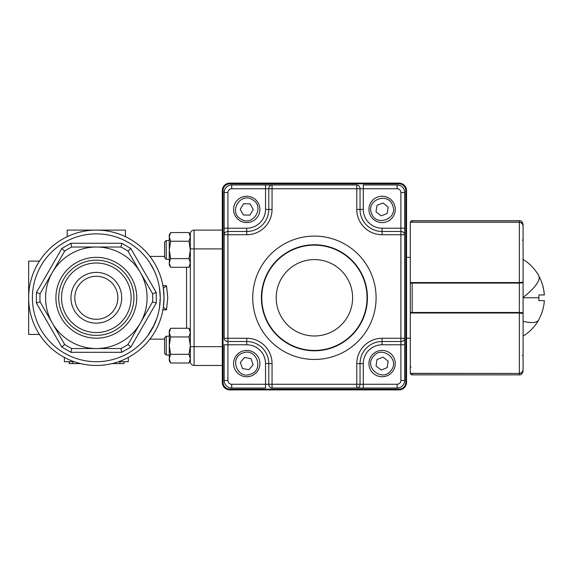 <?xml version="1.0" encoding="UTF-8"?>
<svg xmlns="http://www.w3.org/2000/svg" width="573" height="573" viewBox="0 0 573 573"><rect width="100%" height="100%" fill="white"/><g stroke="black" fill="none" stroke-linecap="round" stroke-linejoin="round"><path stroke-width="0.86" d="M112.15 363.59L119.872 363.59L119.872 361.699M80.514 363.59L72.792 363.59L72.792 361.699M222.295 230.102L194.089 230.102A3.76 3.76 0 0 0 191.432 231.198A3.76 3.76 0 0 1 194.089 230.102L194.089 248.897L222.295 248.897M190.329 233.863A3.76 3.76 0 0 1 191.432 231.198A3.76 3.76 0 0 0 190.329 233.863L190.329 361.699A3.76 3.76 0 0 0 191.432 364.356A3.76 3.76 0 0 1 190.329 361.699M166.55 285.719L163.355 288.377L164.014 297.781L163.355 307.178L166.55 309.843L167.767 297.781L166.55 285.719L162.718 285.712M190.329 334.36L190.329 261.202M159.48 307.68L160.254 297.788L159.487 287.94M154.395 324.511L147.454 336.15M147.784 335.706L152.432 328.408L156.823 318.43M39.437 334.439L28.65 334.439L28.65 297.781A67.678 67.678 0 0 0 96.328 365.459A67.678 67.678 0 0 0 164.014 297.781A67.678 67.678 0 0 0 96.328 230.102A67.678 67.678 0 0 0 28.65 297.781A67.678 67.678 0 0 0 96.328 365.459A67.678 67.678 0 0 0 164.014 297.781M71.747 348.542L70.902 352.302L121.763 352.302L120.917 348.542L71.747 348.542A56.398 56.398 0 0 1 64.663 344.452L40.081 301.871L36.4 303.017L61.834 347.066L64.663 344.452L40.081 301.871A56.398 56.398 0 0 1 40.081 293.691L64.663 251.11L61.834 248.496L36.4 292.545L40.081 293.691M152.583 293.691L156.264 292.545L130.83 248.496L128.001 251.11L152.583 293.691A56.398 56.398 0 0 1 152.583 301.871L128.001 344.452L130.83 347.066L156.264 303.017L152.583 301.871L128.001 344.452A56.398 56.398 0 0 1 120.917 348.542M120.917 247.02L121.763 243.26L70.902 243.26L71.747 247.02L96.328 247.02A50.761 50.761 0 0 0 52.372 323.158A50.761 50.761 0 0 0 140.292 323.158A50.761 50.761 0 0 0 96.328 247.02L120.917 247.02A56.398 56.398 0 0 1 128.001 251.11M96.328 260.178A37.603 37.603 0 0 1 133.932 297.781A37.603 37.603 0 0 1 96.328 335.377A37.603 37.603 0 0 1 58.733 297.781A37.603 37.603 0 0 1 96.328 260.178M96.328 257.363A40.418 40.418 0 0 1 136.754 297.781A40.418 40.418 0 0 1 96.328 338.199A40.418 40.418 0 0 1 55.91 297.781A40.418 40.418 0 0 1 96.328 257.363M74.812 297.781A21.516 21.516 0 0 0 96.328 319.297A21.516 21.516 0 0 0 117.845 297.781A21.516 21.516 0 0 0 96.328 276.265A21.516 21.516 0 0 0 74.812 297.781M70.952 297.781A25.377 25.377 0 0 1 96.328 272.397A25.377 25.377 0 0 1 121.712 297.781A25.377 25.377 0 0 1 96.328 323.158A25.377 25.377 0 0 1 70.952 297.781M96.328 263A34.781 34.781 0 0 0 61.547 297.781A34.781 34.781 0 0 0 96.328 332.562A34.781 34.781 0 0 0 131.11 297.781A34.781 34.781 0 0 0 96.328 263M64.663 251.11A56.398 56.398 0 0 1 71.747 247.02M222.295 346.658L194.089 346.658L194.089 365.459A3.76 3.76 0 0 1 191.432 364.356A3.76 3.76 0 0 0 194.089 365.459L222.295 365.459M72.792 363.583L69.24 363.583L69.24 361.699M69.462 363.583L69.462 361.699M123.99 361.699L123.99 363.583L119.872 363.583M123.94 363.583L123.94 361.699M118.575 361.699L128.288 361.699L128.288 357.437M64.369 357.437L64.369 361.699L74.089 361.699M28.65 297.781L28.65 261.123L39.437 261.123M67.191 236.692L67.191 230.102L125.473 230.102L125.473 236.692M149.689 262.592L154.402 271.072L156.536 276.308M397.132 188.739L397.132 184.979L363.296 184.979L363.296 209.417A18.802 18.802 0 0 0 382.091 228.219L400.892 228.219L400.892 192.499A3.76 3.76 0 0 0 397.132 188.739L360.037 188.739L360.037 209.417A22.053 22.053 0 0 0 382.091 231.478L400.892 231.478A3.76 3.259 0 0 1 404.653 234.729L404.653 228.219L404.653 234.729L382.091 234.729A25.312 25.312 0 0 1 356.778 209.417L356.778 184.979L272.046 184.979L272.046 209.417A25.312 25.312 0 0 1 246.734 234.729L246.734 231.478L227.932 231.478L227.932 228.219L224.172 228.219L224.172 234.729L224.172 192.499A7.521 7.521 0 0 1 231.693 184.979L272.046 184.979L265.535 184.979L265.535 188.739L231.693 188.739A3.76 3.76 0 0 0 227.932 192.499L227.932 228.219L246.734 228.219A18.802 18.802 0 0 0 265.535 209.417L265.535 188.739L268.787 188.739L268.787 209.417L265.535 209.417M231.693 384.261L231.693 388.021L265.535 388.021L265.535 363.583A18.802 18.802 0 0 0 246.734 344.781L227.932 344.781L227.932 380.501A3.76 3.76 0 0 0 231.693 384.261L268.787 384.261L268.787 363.583A22.053 22.053 0 0 0 246.734 341.522L227.932 341.522L227.932 338.271L224.172 338.271L224.172 234.729L227.932 234.729L227.932 338.271L246.734 338.271A25.312 25.312 0 0 1 272.046 363.583L272.046 388.021L363.296 388.021L356.778 388.021L356.778 363.583A25.312 25.312 0 0 1 382.091 338.271L404.653 338.271L404.653 344.781L404.653 234.729M227.932 380.501L224.172 380.501A7.521 7.521 0 0 0 231.693 388.021A7.521 7.521 0 0 1 224.172 380.501L224.172 344.781L227.932 344.781L227.932 341.522A3.76 3.259 0 0 1 224.172 338.271M400.892 192.499L404.653 192.499A7.521 7.521 0 0 0 397.132 184.979A7.521 7.521 0 0 1 404.653 192.499L404.653 228.219L400.892 228.219L400.892 341.522L382.091 341.522A22.053 22.053 0 0 0 360.037 363.583L360.037 384.261L397.132 384.261C399.417 384.039 400.67 382.785 400.892 380.501L400.892 344.781L382.091 344.781A18.802 18.802 0 0 0 363.296 363.583L363.296 388.021L397.132 388.021A7.521 7.521 0 0 0 404.653 380.501A7.521 7.521 0 0 1 397.132 388.021L397.132 384.261M404.653 338.271A3.76 3.259 0 0 1 400.892 341.522L400.892 344.781L404.653 344.781L404.653 380.501L400.892 380.501M405.784 190.616L406.536 190.616L406.536 382.384A7.521 7.521 0 0 1 399.016 389.898L229.809 389.898A7.521 7.521 0 0 1 222.295 382.384L222.295 190.616A7.521 7.521 0 0 1 229.809 183.102L399.016 183.102A7.521 7.521 0 0 1 406.536 190.616A7.521 7.521 0 0 0 399.016 183.102L399.016 183.854L229.809 183.854A6.769 6.769 0 0 0 223.047 190.616L223.047 382.384A6.769 6.769 0 0 0 229.809 389.146L399.016 389.146A6.769 6.769 0 0 0 405.784 382.384L405.784 190.616A6.769 6.769 0 0 0 399.016 183.854M523.092 279.653L523.092 276.444M523.092 280.111L523.092 354.558M522.82 224.53L520.8 222.417L519.331 222.217C521.666 222.503 522.92 223.814 523.092 226.17L523.092 282.038L519.331 282.553L519.331 222.217L410.297 222.217L410.297 282.553L519.331 282.553L519.331 283.083L410.297 283.076L410.297 282.553M410.297 313.08L410.297 312.486L519.331 312.478L519.331 313.008L523.092 313.524L523.092 369.392C522.92 371.741 521.666 373.059 519.331 373.338L519.331 313.008L410.297 313.008L410.297 373.338L519.331 373.446C521.645 373.188 522.898 371.891 523.092 369.556L523.092 355.31L523.092 369.556C522.905 371.891 521.652 373.188 519.331 373.446L412.173 373.446L412.173 374.864L519.331 374.864L519.331 373.446M523.092 275.219L523.092 241.004M412.173 374.864A1.877 1.877 0 0 1 410.325 373.338L410.297 373.338M410.512 313.008A0.752 0.745 180 0 1 410.297 312.486L410.297 283.076A0.752 0.745 0 0 1 410.512 282.553M522.812 282.231A0.752 0.745 0 0 1 523.092 282.818L523.092 314.598L523.092 280.963L523.092 282.818L519.331 283.083L519.331 312.478L523.092 312.743A0.752 0.745 180 0 1 522.812 313.324M410.325 222.217A1.877 1.877 0 0 1 412.173 220.698L519.331 220.698C521.065 220.404 522.318 221.658 523.092 224.458L523.092 226.006L523.092 224.458M412.173 220.698L412.173 222.116L519.331 222.116C521.645 222.374 522.898 223.671 523.092 226.006L523.092 225.991M538.885 319.419L538.885 319.419C542.087 313.546 543.913 307.271 544.35 300.603L538.885 300.603L538.885 294.959L544.35 294.959C543.913 288.283 542.094 282.016 538.885 276.143L539.028 276.408A45.031 12.713 150.5 0 1 523.092 297.416L523.092 312.743M544.35 300.603L538.885 300.603M538.971 276.301L540.941 280.39M541.113 280.813L542.588 285.003M542.731 285.512L543.727 289.823M543.77 290.06L544.35 294.959M538.885 294.959L538.885 297.781L523.092 297.781M523.092 314.613L523.092 320.343M523.092 310.251L523.092 308.797M523.092 280.949L523.092 278.177M523.092 270.571L523.092 265.879M369.771 214.037A13.158 13.158 0 0 1 377.478 197.098A13.158 13.158 0 0 1 394.417 204.805A13.158 13.158 0 0 1 386.711 221.744A13.158 13.158 0 0 1 369.771 214.037A13.158 13.158 0 0 0 386.711 221.744A13.158 13.158 0 0 0 394.417 204.805M381.024 215.842L375.995 211.702L377.063 205.277L383.165 202.992L388.193 207.132L387.119 213.557L381.024 215.842M371.755 355.439A13.158 13.158 0 0 1 390.234 353.24A13.158 13.158 0 0 1 392.433 371.719A13.158 13.158 0 0 1 373.954 373.918A13.158 13.158 0 0 1 371.755 355.439A13.158 13.158 0 0 0 373.954 373.918A13.158 13.158 0 0 0 392.433 371.719M376.046 365.997L376.977 359.55L383.022 357.137L388.143 361.162L387.212 367.608L381.16 370.029L376.046 365.997M242.322 351.185A13.158 13.158 0 0 1 259.132 359.171A13.158 13.158 0 0 1 251.146 375.981A13.158 13.158 0 0 1 234.336 367.995A13.158 13.158 0 0 1 242.322 351.185A13.158 13.158 0 0 0 234.336 367.995A13.158 13.158 0 0 0 251.146 375.981M240.323 362.401L244.549 357.445L250.953 358.619L253.137 364.757L248.918 369.714L242.508 368.539L240.323 362.401M253.531 198.151A13.158 13.158 0 0 1 258 216.222A13.158 13.158 0 0 1 239.929 220.684A13.158 13.158 0 0 1 235.467 202.62A13.158 13.158 0 0 1 253.531 198.151A13.158 13.158 0 0 0 235.467 202.62A13.158 13.158 0 0 0 239.929 220.684M243.589 203.716L250.1 203.845L253.245 209.546L249.878 215.119L243.367 214.997L240.223 209.295L243.589 203.716M166.227 355.038L164.587 353.391L164.587 337.884L166.227 336.236L166.227 355.038L169.279 355.038M169.279 234.88L170.618 232.559L169.279 234.88L169.279 236.9L170.618 232.559L188.99 232.559L190.329 236.9L190.329 234.88L188.99 232.559M170.618 241.24L169.279 236.9L169.279 262.95L170.618 258.609L169.279 249.921L170.618 241.24L188.99 241.24L190.329 236.9M170.618 267.29L169.279 262.95L169.279 264.962L170.618 267.29L188.99 267.29L190.329 262.95L188.99 258.609L170.618 258.609M188.99 241.24L190.329 249.921L188.99 258.609M170.618 354.322L169.279 345.641L169.279 358.662L170.618 363.003L169.279 360.675L169.279 358.662L170.618 354.322L188.99 354.322L190.329 345.641L190.329 346.658L194.089 346.658L194.089 248.897L190.329 248.897L190.329 264.962L188.99 267.29M166.227 240.524L164.587 242.164L164.587 257.678L166.227 259.325L166.227 240.524L169.279 240.524M170.618 328.272L169.279 330.6L169.279 345.641L170.618 336.953L169.279 332.612L170.618 328.272L188.99 328.272L190.329 332.612L188.99 336.953L170.618 336.953M188.99 354.322L190.329 358.662L188.99 363.003L170.618 363.003L169.279 360.675M188.99 328.272L190.329 330.6L190.329 345.641L188.99 336.953M186.569 267.29L186.569 328.272M96.328 233.863A63.918 63.918 0 0 1 160.254 297.781A63.918 63.918 0 0 1 96.328 361.699A63.918 63.918 0 0 1 32.41 297.781A63.918 63.918 0 0 1 96.328 233.863M121.763 352.302L130.83 347.066M61.834 347.066L70.902 352.302M156.264 303.017L156.264 292.545M36.4 292.545L36.4 303.017M130.83 248.496L121.763 243.26M70.902 243.26L61.834 248.496M162.718 309.835L166.55 309.843M367.429 297.781A53.017 53.017 0 0 0 314.412 244.764A53.017 53.017 0 0 0 261.395 297.781A53.017 53.017 0 0 0 314.412 350.798A53.017 53.017 0 0 0 367.429 297.781M252.729 297.781A61.683 61.683 0 0 1 314.412 236.097A61.683 61.683 0 0 1 376.096 297.781A61.683 61.683 0 0 1 314.412 359.464A61.683 61.683 0 0 1 252.729 297.781M261.775 297.781A52.637 52.637 0 0 0 314.412 350.418A52.637 52.637 0 0 0 367.049 297.781A52.637 52.637 0 0 0 314.412 245.144A52.637 52.637 0 0 0 261.775 297.781M276.215 297.781A38.198 38.198 0 0 0 314.412 335.979A38.198 38.198 0 0 0 352.61 297.781A38.198 38.198 0 0 0 314.412 259.583A38.198 38.198 0 0 0 276.215 297.781M272.046 388.021A3.76 3.259 90 0 1 268.787 384.261L360.037 384.261A3.76 3.259 -90 0 1 356.778 388.021M356.778 184.979A3.76 3.259 -90 0 1 360.037 188.739L268.787 188.739A3.76 3.259 90 0 1 272.046 184.979M246.734 234.729L227.932 234.729L227.932 231.478A3.76 3.259 180 0 0 224.172 234.729M227.932 192.499L224.172 192.499A7.521 7.521 0 0 1 231.693 184.979L231.693 188.739M382.091 234.729L382.091 228.219M356.778 209.417L363.296 209.417M356.778 363.583L363.296 363.583M382.091 338.271L382.091 344.781M246.734 338.271L246.734 344.781M272.046 363.583L265.535 363.583M246.734 228.219L246.734 231.478A22.053 22.053 0 0 0 268.787 209.417L272.046 209.417M405.784 382.384L406.536 382.384A7.521 7.521 0 0 1 399.016 389.898L399.016 389.146M229.809 389.146L229.809 389.898A7.521 7.521 0 0 1 222.295 382.384L223.047 382.384M223.047 190.616L222.295 190.616A7.521 7.521 0 0 1 229.809 183.102L229.809 183.854M410.297 366.964L411.049 367.064M522.34 355.403L523.092 355.31M412.173 282.553L412.173 313.008M519.331 222.116L519.331 220.698M523.092 240.252L522.34 240.151M523.092 336.129A45.031 45.031 0 0 0 538.706 319.92A45.031 12.713 -150.5 0 1 523.092 321.338M538.885 275.957A45.031 45.031 0 0 0 538.706 275.634A45.031 12.713 150.5 0 1 538.885 276M392.655 205.463C388.208 191.59 365.775 199.991 371.533 213.378C375.981 227.252 398.414 218.843 392.655 205.463M390.958 370.559C400.506 359.558 381.682 344.738 373.231 356.599C363.683 367.601 382.499 382.427 390.958 370.559M250.516 374.205C264.461 369.986 256.425 347.417 242.952 352.954C229.007 357.172 237.036 379.741 250.516 374.205M240.904 219.079C253.001 227.195 265.378 206.688 252.564 199.762C240.467 191.647 228.083 212.153 240.904 219.079M149.904 256.418L164.587 256.418M149.904 339.137L164.587 339.137M163.935 294.579L163.978 295.618M406.536 257.363L410.297 257.363M406.536 338.199L410.297 338.199M519.331 374.864C521.065 375.15 522.318 373.897 523.092 371.103M538.706 275.634A45.031 45.031 0 0 0 523.092 259.426M166.227 336.236L169.279 336.236M166.227 259.325L169.279 259.325M190.329 360.675L188.99 363.003"/></g></svg>
